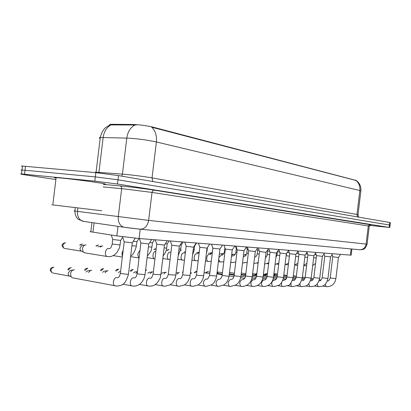 <?xml version="1.0" encoding="UTF-8"?>
<svg xmlns="http://www.w3.org/2000/svg" width="411" height="411" viewBox="0 0 411 411"><rect width="100%" height="100%" fill="white"/><g stroke="black" fill="none" stroke-linecap="round" stroke-linejoin="round"><path stroke-width="0.62" d="M356.245 180.48L153.026 127.143C146.496 125.632 139.889 124.749 133.215 124.492L111.951 124.292L109.937 124.389L109.583 125.036M351.914 249.009L351.179 255.108L350.367 255.118L139.103 238.514L116.847 235.909L90.831 231.804C89.87 231.604 89.881 231.511 90.867 231.537M358.017 214.706L360.868 191.038L359.861 190.514C360.231 186.306 358.926 182.957 355.947 180.465L151.669 127.205C155.404 130.749 156.981 135.671 156.396 141.965C148.094 140.151 139.021 138.887 129.167 138.173L100.299 137.485C98.964 137.634 98.923 137.957 100.181 138.445M55.886 179.545L25.477 174.916C20.812 174.197 19.497 173.879 21.536 173.966L94.797 181.133L95.311 176.894L117.978 179.802L390.08 225.125L117.978 179.802L95.311 176.894L25.03 170.246L95.311 176.894L95.825 172.656L118.491 175.589L389.746 222.5L390.373 222.685L390.085 225.079M22.451 166.44C21.182 166.147 21.197 166.018 22.497 166.059L22.014 170.015L25.03 170.246L22.014 170.015C20.72 169.959 20.704 170.067 21.978 170.344M136.329 125.016L110.944 124.908C106.644 127.353 104.05 131.525 103.166 137.433L98.917 172.379L124.774 174.321C134.597 175.276 143.686 176.458 152.034 177.865L356.974 214.48L358.007 214.804L358.659 217.126M22.497 166.059L95.825 172.656M94.797 181.133L117.464 184.02L389.155 227.411L369.576 225.418M88.437 222.063L87.836 221.976M340.519 254.347L338.443 257.481L332.746 256.767M316.213 254.799L314.636 254.604M332.669 253.731L330.562 256.916L324.772 256.197M324.526 253.089L322.383 256.336L316.496 255.606M273.741 276.094L274.856 275.103L277.343 275.462M316.069 252.426L313.896 255.734L307.906 254.99M264.592 275.904L266.087 274.887M307.289 251.732L305.075 255.108L298.982 254.352M255.097 275.704L256.31 274.62L256.747 274.656M252.863 275.344L253.546 274.99M307.613 254.152L305.851 253.926M298.679 253.484L296.716 253.222M289.395 252.78L287.217 252.482M52.803 204.842C50.543 204.596 50.538 204.616 52.798 204.914L101.733 210.756M56.06 178.107C53.82 177.655 53.841 177.485 56.122 177.603L61.871 178.081C79.996 179.828 113.785 184.745 103.521 184.092M298.16 251.018L295.91 254.455L289.709 253.685M245.239 275.498L245.711 274.836M242.983 275.134L243.718 274.743M288.666 250.268L286.369 253.772L280.061 252.996M232.713 274.918L233.505 274.486M278.776 249.492L276.444 253.068L270.012 252.277M279.732 252.051L277.42 251.671M269.673 251.291L267.751 250.951M243.502 254.969L244.103 254.902M259.187 250.494L257.687 250.212M232.405 254.943L233.787 254.25M268.47 248.681L266.092 252.328L259.547 251.527M257.723 247.838L255.303 251.563L248.624 250.746M246.508 246.954L244.036 250.761L237.229 249.929M190.334 273.423L191.788 272.966M234.784 246.035L232.266 249.919L225.32 249.076M177.069 274.122L178.744 272.611L179.345 272.647M222.521 245.069L219.952 249.04L212.862 248.182M163.943 273.87L165.695 272.272L166.352 272.313M161.559 273.464L162.792 272.704M221.596 254.296L223.05 253.572M222.618 253.572L219.854 254.003M248.249 249.657L247.217 249.436M210.34 253.628L211.881 252.868M208.367 253.335L208.634 253.31M236.834 248.773L236.304 248.629M198.611 252.935L199.196 252.369M184.334 251.902L184.621 251.83M209.687 244.062L207.067 248.121L199.823 247.252M150.215 273.603L152.055 271.923L152.774 271.964M147.821 273.192L149.147 272.359M196.232 243.004L193.555 247.16L186.157 246.271M135.851 273.336L137.413 271.671M133.441 272.914L134.875 272M182.114 241.894L179.381 246.148L171.813 245.244M118.383 272.627L119.791 271.625M167.282 240.728L164.487 245.084L156.745 244.165M105.016 272.765L107.148 270.772L108.098 270.813M102.591 272.334L104.122 271.229M151.68 239.505L148.823 243.964L140.896 243.029M88.442 272.472L90.677 270.351L91.735 270.397M86.012 272.031L87.677 270.813M135.281 238.169L132.327 242.788L124.204 241.838M73.096 277.928L72.156 277.749L71.118 276.803L70.564 273.829C70.923 271.738 71.858 270.433 73.364 269.914L74.54 269.955M52.834 272.986L69.254 276.069L68.493 275.38L68.092 273.243L70.399 270.376M196.576 243.029L194.732 245.881L194.352 245.922M183.183 241.981L181.308 244.894L180.193 244.879M169.152 240.877L167.236 243.857L165.325 243.78M154.433 239.721L152.471 242.767L149.691 242.608M138.969 238.503L136.966 241.622L133.231 241.37M100.299 247.175L101.8 246.03L102.801 245.999M98.121 246.831L98.969 246.523M122.678 237.275L120.664 240.42L112.748 239.495M84.907 252.873L83.15 251.943L82.447 248.722C82.77 246.79 83.608 245.547 84.964 244.992L86.089 244.951M64.681 248.455L81.239 251.152L80.469 250.561L79.965 248.244L81.779 245.562L82.2 245.485M153.026 127.143L152.969 127.61M133.215 124.492L133.128 125.18M111.951 124.292L111.869 124.965M355.53 180.075L355.489 180.388M351.112 248.938L350.367 255.118M94.083 222.875L92.953 232.174M118.014 226.307L116.847 235.909M140.233 229.21L139.103 238.514M152.835 181.528L152.034 177.865L156.396 141.965L359.861 190.514L356.974 214.48L357.652 216.951M134.721 125.108C130.354 127.616 127.708 131.936 126.794 138.07L122.411 174.125L121.779 176.16M118.491 175.589L117.464 184.02M389.746 222.5L389.155 227.411M25.513 166.275L24.547 174.218M95.794 172.651C94.741 172.368 94.838 172.23 96.071 172.235L98.917 172.379L98.82 172.949M359.805 249.749L139.848 229.174L125.977 227.555M74.91 210.966C73.584 210.838 73.579 210.874 74.9 211.064L148.638 220.388L367.095 244.191L369.263 226.178L368.292 225.952L152.034 192.425L124.096 188.896L103.176 186.928M370.748 224.786L154.253 190.165C146.229 188.87 128.211 186.625 120.043 185.906L103.485 184.416L120.043 185.906C128.211 186.625 146.229 188.87 154.253 190.165L369.962 224.524L368.292 225.952L366.109 244.108C365.364 247.715 363.298 249.6 359.913 249.76L362.435 249.6C362.821 249.241 365.107 249.909 367.095 244.206M120.043 185.906C121.199 186.229 121.743 187.149 121.677 188.659L118.265 216.746C117.942 221.935 119.652 225.377 123.387 227.078L124.774 227.386M77.91 208.002L77.494 211.413C77.201 216.325 78.912 219.597 82.616 221.231L125.17 227.401L140.413 229.22C144.821 228.901 147.564 225.958 148.638 220.388L152.034 192.425C152.332 190.951 153.072 190.201 154.253 190.165M75.311 207.689L74.9 211.064C75.059 217.589 78.742 219.633 78.542 219.448L83.993 221.529M273.89 274.039L275.036 273.669L277.517 274.034M338.433 257.497L335.879 278.668L330.192 277.944M326.144 286.616L325.235 284.207M274.296 274.64L275.278 273.69M316.203 258.016L313.644 257.692M264.735 274.291L266.754 273.459M330.547 256.937L327.947 278.499L322.167 277.764M318.068 286.59L317.138 283.96M265.604 274.43L266.534 273.428M322.368 256.356L319.722 278.319L313.845 277.574M309.699 286.565L308.743 283.672M256.603 274.209L256.86 273.726M313.876 255.755L311.178 278.129L305.203 277.374M301.006 286.539L300.909 286.518C300.148 286.133 299.86 285.075 300.045 283.343M305.06 255.128L302.306 277.934L296.228 277.168M291.985 286.513L291.872 286.488C291.024 286.025 290.741 284.838 291.029 282.932M292.391 280.502L292.909 280.4M307.608 257.43L304.823 257.065M254.866 254.99L255.236 255M298.684 256.824L295.658 256.407M254.851 255.113L255.246 255.005M244.201 254.912L245.932 254.414M289.406 256.192L286.318 255.699M244.93 255.02L245.912 254.409M295.889 254.481L293.084 277.733L286.899 276.957M282.604 286.482L282.48 286.457C281.514 285.871 281.258 284.515 281.71 282.393M282.681 280.6L283.554 280.251M217.111 272.272L218.57 272.067M286.349 253.803L283.487 277.517L277.189 276.737M272.847 286.452L272.709 286.421C271.157 284.001 271.491 281.889 273.716 280.086L273.818 280.091M217.111 273.274L218.39 272.041M205.392 272.878L207.35 271.707L209.964 272.113M276.418 253.099L273.495 277.302L267.083 276.505M262.691 286.421L262.531 286.385C260.923 283.909 261.273 281.751 263.579 279.922L263.687 279.932M206.265 273.022L207.606 271.728M279.752 255.529L277.004 255.072M269.703 254.835L267.325 254.424M259.228 254.116L257.26 253.751M194.115 272.616L196.129 271.383L196.884 271.481M266.071 252.364L263.081 277.071L256.551 276.264M252.107 286.39L251.933 286.349C250.263 283.806 250.623 281.607 253.017 279.757L253.13 279.763M194.989 272.765L196.396 271.404M255.272 251.599L252.226 276.829L245.567 276.012M241.072 286.354L240.877 286.313C239.14 283.698 239.521 281.458 242.007 279.578L242.12 279.588M244.006 250.802L240.887 276.577L234.1 275.75M229.554 286.318L229.338 286.272C227.535 283.59 227.925 281.299 230.514 279.398L230.633 279.408M232.23 249.965L229.045 276.315L222.12 275.478M217.527 286.282L217.28 286.226C215.41 283.467 215.816 281.129 218.508 279.208L218.631 279.213M145.607 270.063L146.573 269.95M219.916 249.092L216.654 276.038L211.038 275.627L209.589 275.19M204.945 286.246L204.668 286.179C202.726 283.343 203.152 280.949 205.952 279.007L206.081 279.012M145.551 270.546L146.665 269.96M248.306 253.356L246.78 253.053M231.521 262.495L230.776 262.018M231.465 256.284L232.549 255.904M236.906 252.56L235.857 252.318M180.568 250.258L181.349 250.268M220.09 261.956L218.673 259.372M218.888 257.605L221.144 255.221M180.521 250.469L181.313 250.263M224.997 251.717L224.468 251.558M166.784 250.253L169.003 249.477M208.156 261.386L208.017 261.355C205.685 260.862 206.759 254.173 209.117 254.496L209.24 254.512M167.534 250.366L168.962 249.467M153.827 249.472L155.964 248.624L154.572 249.585M207.447 247.53L207.057 250.756L206.707 250.813M195.698 260.795L195.533 260.759C193.113 260.225 194.228 253.417 196.679 253.751L196.807 253.767M130.215 271.188C130.297 270.505 131.088 269.955 132.578 269.539L133.149 269.611M207.026 248.177L203.686 275.75L197.891 275.334L196.468 274.892M191.773 286.205L191.464 286.128C189.039 285.414 190.303 278.555 192.81 278.797L192.944 278.807M131.042 271.332L132.856 269.559M115.686 270.875C115.722 270.176 116.539 269.59 118.132 269.123L118.728 269.2M193.509 247.222L190.093 275.442L184.113 275.031L182.72 274.579M177.978 286.164L177.624 286.077C175.107 285.296 176.427 278.329 179.042 278.576L179.181 278.586M116.503 271.019L118.414 269.143M100.49 270.556C100.433 269.873 101.281 269.246 103.017 268.681L103.644 268.768M179.33 246.215L175.826 275.123L169.651 274.707L168.289 274.25M163.501 286.118L163.1 286.015C160.485 285.167 161.867 278.093 164.595 278.345L164.744 278.355M101.286 270.695L103.3 268.707M84.563 270.227C84.697 269.226 85.57 268.558 87.183 268.224L87.841 268.311M164.436 245.156L160.84 274.789L154.454 274.373L153.133 273.906M148.294 286.071L147.837 285.953C145.129 285.018 146.583 277.841 149.424 278.103L149.578 278.113M85.339 270.366L87.466 268.244M67.861 269.888C68.015 268.779 68.92 268.059 70.574 267.741L71.273 267.838M148.767 244.047L145.078 274.43L144.148 274.63L138.466 274.019L137.187 273.541M132.311 286.02L131.782 285.881C128.972 284.854 130.503 277.579 133.467 277.851L133.637 277.862M68.611 270.022L69.5 268.383L70.862 267.767M53.43 267.263C50.753 268.614 50.327 270.484 52.156 272.863C49.279 270.089 49.608 268.213 53.137 267.237L53.877 267.34M132.265 242.875L128.479 274.055L127.477 274.276L121.625 273.644L120.392 273.156M115.476 285.969L114.869 285.804C111.962 284.669 113.58 277.302 116.673 277.579L116.847 277.595M194.696 245.932L194.218 249.898L193.185 249.914M182.669 260.178L182.484 260.137C179.961 259.557 181.117 252.626 183.676 252.976L183.815 252.991M181.266 244.951L180.773 249.004L179.001 248.958M169.034 259.531L168.818 259.48C166.198 258.853 167.4 251.799 170.072 252.159L170.211 252.174M167.19 243.918L166.686 248.064L164.097 247.946M154.747 258.853L154.505 258.796C151.772 258.108 153.031 250.936 155.81 251.306L155.872 251.311M95.881 246.019L98.563 244.956M152.424 242.834L151.911 247.078L148.422 246.872M139.088 257.877C137.248 255.339 137.541 252.909 139.971 250.597M96.59 246.132L98.491 244.946M79.642 245.064L82.441 243.923M136.914 241.699L136.385 246.04L131.916 245.737M122.463 256.12C121.697 254.214 121.923 252.359 123.136 250.561M80.34 245.172L82.364 243.908M65.262 242.798C62.585 244.18 62.22 246.04 64.173 248.372C61.08 245.732 61.378 243.867 65.056 242.778L65.529 242.839M120.608 240.502L120.063 244.951L112.188 244.042M107.492 256.608L107.107 256.515C104.029 255.606 105.483 248.069 108.653 248.48L108.977 248.532M109.937 124.389L109.886 124.816M91.956 222.567L90.831 231.804M110.091 124.821L105.642 127.564C103.192 129.655 101.414 132.964 100.299 137.485L96.01 172.671M356.275 180.521C359.661 183.101 361.202 186.543 360.894 190.832M369.962 224.524L371.082 224.791C370.578 224.55 369.972 224.997 369.273 226.127M389.792 227.53L390.08 225.125M21.536 173.966L22.014 170.015M335.874 278.715C334.883 283.831 331.872 286.488 326.853 286.698L322.543 286.041M327.336 280.97C328.471 281.252 329.422 280.256 330.187 277.99L332.746 256.793L332.016 254.712M321.119 280.035L319.445 279.773M313.49 278.848L311.132 278.483M305.178 277.559L302.404 277.127M296.346 276.187L293.326 275.714M283.79 275.016L287.068 275.524M312.699 265.521L315.55 263.42M306.591 265.891L303.806 265.485M327.942 278.545C325.574 286.786 322.322 286.159 318.818 286.673L314.287 285.979M319.172 280.841C320.308 281.227 321.304 280.22 322.162 277.81L324.767 256.223L323.971 253.931M312.807 279.86L310.911 279.562M304.87 278.622L302.27 278.216M296.213 277.271L293.197 276.798M287.032 275.832L283.909 275.349M266.744 273.454L267.438 273.562M273.824 274.563L277.384 275.123M319.712 278.365C317.112 287.048 313.953 286.035 310.48 286.652L305.717 285.917M310.829 280.708C311.918 281.139 312.92 280.112 313.84 277.625L316.491 255.632L315.617 253.114M273.741 275.247L274.856 275.103M304.186 279.68L302.044 279.341M295.915 278.381L293.058 277.934M286.878 276.963L283.616 276.449M263.441 274.086L267.299 274.697M255.729 274.075L256.916 273.223M311.173 278.185C308.327 287.315 305.27 285.907 301.823 286.626L296.814 285.851M302.172 280.569C303.215 281.047 304.222 279.999 305.198 277.43L307.901 255.015M263.312 275.185L265.753 274.867M307.916 255.02L306.945 252.256M295.226 279.49L292.832 279.11M286.606 278.129L283.472 277.636M277.199 276.644L273.644 276.079M267.258 275.072L266.071 274.887M252.616 273.577L256.793 274.24M302.301 277.995C300.749 282.727 299.218 285.188 297.708 285.378L292.832 286.601L287.566 285.784M293.182 280.43C294.132 280.98 295.144 279.912 296.218 277.23L298.977 254.383M253.438 274.995L256.31 274.62M298.997 254.383L297.934 251.357M292.827 280.389L292.452 280.333M285.912 279.29L283.246 278.869M276.922 277.862L273.541 277.327M267.109 276.305L263.251 275.689M241.319 273.038L245.84 273.762M252.467 274.815L253.52 274.985M303.827 265.342L306.894 263.379M297.646 265.408L294.944 265.013M294.605 265.116L297.903 263.302M288.352 264.905L286.035 264.561M285.018 264.833L288.558 263.189M278.684 264.376L276.778 264.093M286.59 253.438L285.964 256.993M52.798 204.914L56.122 177.603M293.074 277.795C291.337 282.845 289.74 285.383 288.281 285.404L283.487 286.575L277.944 285.707M283.837 280.281C286.138 279.562 286.082 279.644 286.888 277.019L289.704 253.721M243.6 274.748L245.752 274.466M289.724 253.726L288.568 250.417M283.467 280.24L282.86 280.143M276.223 279.084L273.269 278.612M266.837 277.579L263.091 276.983M256.587 275.94L252.411 275.272M229.513 272.457L234.404 273.243M241.159 274.332L243.692 274.738M283.477 277.589C282.28 283.328 279.275 285.034 278.514 285.409L273.767 286.549L267.931 285.63M274.116 280.127C275.637 280.215 276.654 279.11 277.178 276.803L280.055 253.032M233.381 274.491L234.265 274.373M280.076 253.037L278.843 249.498M273.726 280.086L272.868 279.948M266.138 278.863L262.865 278.339M256.33 277.286L252.246 276.629M245.624 275.56L241.098 274.831M218.56 272.067L222.459 272.699M229.348 273.813L233.479 274.481M273.485 277.374C272.436 283.097 269.159 286.148 263.651 286.524L257.497 285.542M264.001 279.968C265.342 280.204 266.369 279.074 267.073 276.582L270.006 252.313M270.027 252.318L268.773 248.706M263.585 279.922L262.459 279.742M255.632 278.632L252.02 278.047M245.367 276.968L240.928 276.249M234.172 275.154L229.281 274.363M216.993 273.253L222.284 274.116M275.041 264.494L278.843 263.04M268.614 263.821L267.16 263.605M275.879 257.558L277.004 255.108L277.399 251.604M234.368 254.332L235.472 253.782M264.653 264.088L268.732 262.86M258.123 263.24L257.163 263.097M267.761 250.993L267.484 250.196M267.741 250.987L267.325 254.466C266.744 256.433 266.117 257.456 265.444 257.527M253.823 263.6L258.2 262.639M247.186 262.634L246.749 262.567M231.686 254.501L233.381 254.245M257.702 250.253L257.163 248.696M257.682 250.248L257.255 253.793C256.875 255.776 255.991 256.901 254.599 257.178M263.071 277.153C262.018 282.974 258.699 286.087 253.109 286.493L246.621 285.455M253.459 279.799C254.635 280.179 255.663 279.028 256.541 276.346L259.536 251.568M259.562 251.573L258.283 247.884M253.022 279.757L251.599 279.521M244.668 278.391L240.697 277.744M233.926 276.634L229.102 275.848M222.212 274.723L216.921 273.86M204.062 272.663L209.78 273.598M252.215 276.916C251.152 282.845 247.787 286.025 242.11 286.462L235.267 285.357M242.464 279.624C244.113 279.408 245.146 278.237 245.557 276.105L248.619 250.792M248.645 250.797L247.34 247.021M182.381 272.349L183.095 271.491M240.877 276.675C239.387 282.999 237.43 283.718 236.135 284.828L230.638 286.431L223.409 285.249M230.987 279.444C232.528 279.352 233.561 278.155 234.09 275.848L237.219 249.98M190.38 273.053L191.233 272.935M237.25 249.986L235.919 246.122M229.03 276.418C227.355 283.261 225.254 283.816 224.046 284.864L218.647 286.395L211.007 285.142M219.001 279.254C220.43 279.29 221.462 278.067 222.104 275.586L225.31 249.128M176.083 272.986L178.744 272.611M225.341 249.138L223.99 245.187M216.643 276.156C214.789 283.467 212.59 283.862 211.439 284.874L206.106 286.359L198.03 285.018M206.471 279.054L206.748 279.028C207.334 279.639 208.274 278.401 209.574 275.308L212.852 248.244M162.581 272.719L165.695 272.272M212.888 248.249L211.506 244.206M242.526 263.019L247.217 262.377M247.232 249.482L246.41 247.103M247.211 249.477L246.77 253.094C246.364 255.231 245.316 256.392 243.636 256.577M230.73 262.367L232.066 262.557L235.755 262.069M208.418 253.325L211.408 252.868M236.325 248.681L235.426 246.086M236.299 248.67L235.852 252.369C235.328 254.661 234.28 255.848 232.703 255.925M218.395 261.684L220.661 262.018L223.784 261.715M196.71 252.606L199.217 252.215M224.915 247.89L224.463 251.609C223.82 254.075 222.767 255.288 221.313 255.241M205.474 260.964L208.762 261.458L211.269 261.304M184.498 251.851L185.495 251.696M209.42 254.532L209.579 254.522C210.519 254.769 211.485 253.731 212.466 251.414M191.937 260.199L198.174 260.831M206.353 253.726L207.052 250.818M197.003 253.787L199.176 252.56M133.123 269.611L132.758 269.549M203.671 275.873C203.157 278.725 202.15 281.042 200.645 282.819L198.21 284.905L192.98 286.323L184.431 284.885M193.35 278.848L193.694 278.817C194.768 278.874 195.687 277.61 196.453 275.021L199.813 247.314M148.916 272.375L152.055 271.923M199.849 247.324L198.436 243.178M118.702 269.195L118.317 269.128M190.072 275.586C189.815 279.233 186.507 283.544 186.214 283.508L184.349 284.936L179.227 286.287L170.164 284.741M179.602 278.627L179.967 278.607C180.732 279.069 181.647 277.774 182.7 274.718L186.142 246.343M134.618 272.02L137.423 271.609M186.183 246.353L184.745 242.1M103.608 268.758L103.202 268.691M175.805 275.278C175.579 279.105 171.885 283.739 171.649 283.605L169.805 284.962L164.796 286.246L155.183 284.582M165.181 278.401L165.535 278.396C166.537 278.581 167.452 277.25 168.269 274.404L171.798 245.321M119.642 271.645L120.593 271.507M171.844 245.331L170.37 240.969M87.795 268.306L87.373 268.234M160.819 274.954C159.894 277.507 161.862 275.904 157.459 282.593C153.313 286.513 152.563 285.748 149.635 286.2L139.432 284.412M150.03 278.16L150.354 278.19C151.166 278.591 152.085 277.22 153.113 274.075L156.73 244.252M103.937 271.255L107.148 270.772M156.781 244.262L155.271 239.783M71.216 267.828L70.764 267.751M145.057 274.615L144.148 278.247L142.365 281.53L140.418 283.647L138.096 285.193L135.476 286.041L133.693 286.154L122.843 284.222M134.104 277.908L134.371 277.99C134.931 277.517 136.077 278.242 137.161 273.726L140.881 243.122M87.445 270.849L90.677 270.351M140.932 243.137L139.391 238.539M53.81 267.33L53.332 267.248M128.453 274.26C124.995 286.344 120.885 285.26 116.909 286.107L72.156 277.749M117.33 277.641L117.52 277.79C117.9 277.255 119.031 278.524 120.366 273.361L124.184 241.94M70.117 270.423L73.364 269.914M124.245 241.951L122.488 236.7M68.493 275.38L71.118 276.803M177.732 259.392L184.452 260.276M192.579 254.923L194.208 249.97M184.015 253.012L185.387 252.58M162.813 258.534L170.062 259.629M178.204 255.508L180.763 249.076M170.426 252.2L170.966 252.169M163.141 255.817C165.135 253.649 166.311 251.09 166.676 248.146M154.957 258.873L147.117 257.62M147.323 255.935C152.758 249.77 150.894 249.939 151.9 247.165M139.072 258.01L130.59 256.644M130.683 255.899C132.845 255.18 134.746 251.928 136.375 246.138M122.344 257.096L113.308 255.627M98.625 246.585L101.8 246.03M84.204 252.76L108.345 256.7L111.258 256.433L114.017 255.221L116.991 252.518L119.431 247.9L120.053 245.059M81.779 245.562L84.964 244.992M112.784 239.603L111.242 235.03M112.727 239.587L112.172 244.149C110.703 249.621 109.593 248.116 109.228 248.681L109.095 248.532M80.469 250.561L83.15 251.943"/></g></svg>
